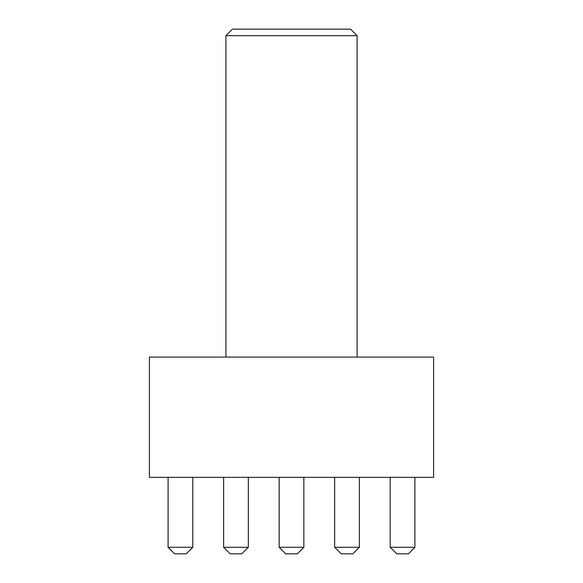 <?xml version="1.0" encoding="UTF-8"?>
<svg xmlns="http://www.w3.org/2000/svg" width="583" height="583" viewBox="0 0 583 583"><rect width="100%" height="100%" fill="white"/><g stroke="black" fill="none" stroke-linecap="round" stroke-linejoin="round"><path stroke-width="0.87" d="M225.912 35.709L232.471 29.15L350.529 29.15L357.087 35.709L225.912 35.709L225.912 357.087M357.087 35.709L357.087 357.087M433.606 477.331L149.394 477.331L149.394 357.087L433.606 357.087L433.606 477.331M390.209 547.291L414.914 547.291L408.355 553.85L396.768 553.85L390.209 547.291L390.209 477.331M414.914 547.291L414.914 477.331M334.678 547.291L359.383 547.291L352.824 553.85L341.237 553.85L334.678 547.291L334.678 477.331M359.383 547.291L359.383 477.331M279.148 547.291L303.852 547.291L297.294 553.85L285.706 553.85L279.148 547.291L279.148 477.331M303.852 547.291L303.852 477.331M223.617 547.291L248.322 547.291L241.763 553.85L230.176 553.85L223.617 547.291L223.617 477.331M248.322 547.291L248.322 477.331M168.086 547.291L192.791 547.291L186.232 553.85L174.645 553.85L168.086 547.291L168.086 477.331M192.791 547.291L192.791 477.331"/></g></svg>

